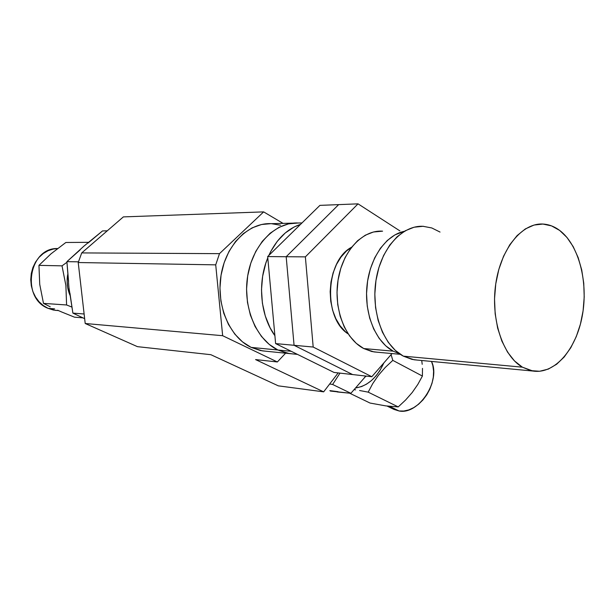<?xml version="1.0" encoding="UTF-8"?>
<svg xmlns="http://www.w3.org/2000/svg" width="615" height="615" viewBox="0 0 615 615"><rect width="100%" height="100%" fill="white"/><g stroke="black" fill="none" stroke-linecap="round" stroke-linejoin="round"><path stroke-width="0.92" d="M280.609 225.244L271.154 223.645L261.544 224.506L252.15 227.85L243.356 233.585L235.53 241.526L229.026 251.374L224.129 262.736L221.062 275.143L219.962 288.066L220.877 300.958L223.768 313.273L228.488 324.482L234.822 334.137L242.487 341.863L251.135 347.39L262.421 350.873L289.196 353.556L277.857 350.004L251.135 347.39L260.422 350.527L265.841 351.219M255.579 359.583L277.35 361.966L222.653 335.705L85.208 323.498L137.445 346.652L210.853 354.694L278.341 385.851L323.659 391.847L255.579 359.583L277.35 361.966L222.653 335.705L215.719 264.85L78.22 262.536L85.208 323.498L222.653 335.705L215.719 264.85L219.494 253.649L81.718 252.919L78.22 262.536L215.719 264.85L219.494 253.649L263.643 211.883L123.361 216.895L81.718 252.919L219.494 253.649L263.643 211.883L283.061 223.383L263.643 211.883L123.361 216.895L81.718 252.919L78.22 262.536L85.208 323.498L137.445 346.652L210.853 354.694L278.341 385.851L323.659 391.847L255.579 359.583M285.614 353.195L277.35 361.966L285.614 353.195M338.158 372.913L323.659 391.847L338.158 372.913M293.048 223.145L271.507 223.66C248.791 222.299 226.112 244.493 221.1 274.905C215.903 305.271 229.626 337.297 251.135 347.39L277.857 350.004C256.232 339.695 242.448 306.816 247.73 275.628C252.819 244.386 275.689 221.6 298.529 223.007C275.689 221.6 252.819 244.386 247.73 275.628C242.448 306.816 256.232 339.695 277.857 350.004L287.19 353.202L292.64 353.902L287.19 353.202L277.857 350.004L289.204 353.556L297.468 354.386M298.167 222.991L288.504 223.875L279.049 227.304L270.193 233.193L262.305 241.341L255.748 251.45L250.797 263.12L247.691 275.866L246.561 289.142L247.468 302.388L250.359 315.026L255.094 326.527L261.46 336.436L269.162 344.354L277.857 350.004L291.241 351.311L277.857 350.004L269.162 344.354L261.46 336.436L255.094 326.527L250.359 315.026L247.468 302.388L246.561 289.142L247.691 275.866L250.797 263.12L255.748 251.45L262.305 241.341L270.193 233.193L279.049 227.304L288.504 223.875L298.167 222.991M274.897 335.698C260.422 316.002 257.255 282.739 267.786 257.854L265.765 263.343L262.636 276.273L261.498 289.75L262.397 303.187L265.288 316.002L270.031 327.68L274.897 335.698M268.824 255.44C276.481 239.227 287.059 228.865 300.543 224.352L294.139 226.996L285.252 232.962L277.334 241.234L270.738 251.497L268.824 255.448M334.022 372.444L352.603 374.55L334.022 372.444L275.62 343.593L267.671 256.578L319.915 205.372L338.65 204.626L319.915 205.372L267.671 256.578L286.183 256.724L267.671 256.578L275.62 343.593L294.07 345.292L275.62 343.593L334.022 372.444M338.65 204.626L286.183 256.724L294.07 345.292L352.603 374.55L371.821 376.726L392.009 353.564L371.821 376.726L352.603 374.55L294.07 345.292L352.603 374.55L294.07 345.292L286.183 256.724L294.07 345.292L313.189 347.045L294.07 345.292L286.183 256.724L338.65 204.626L286.183 256.724L305.371 256.87L286.183 256.724L338.65 204.626L358.038 203.849L338.65 204.626M399.911 230.902L358.038 203.849L305.371 256.87L313.189 347.045L371.821 376.726L313.189 347.045L305.371 256.87L358.038 203.849L399.911 230.902M351.549 247.245C325.32 260.86 323.152 318.478 348.182 333.922L345.369 331.677L340.141 325.881L335.836 318.678L332.654 310.337L330.739 301.204L330.163 291.641L330.97 282.062L333.115 272.845L336.513 264.389L341.01 257.032L346.406 251.058L351.549 247.245M377.049 352.195L371.775 351.519L363.726 348.544L356.239 343.316L349.635 336.005L344.2 326.865L340.172 316.248L337.735 304.602L337.012 292.394L338.042 280.148L340.772 268.386L345.084 257.608L350.781 248.252L357.615 240.696L365.279 235.214L373.459 231.993L382.584 231.163C362.773 229.687 342.778 250.712 338.127 279.602C333.322 308.446 345.023 338.957 363.726 348.544L393.216 351.173L399.466 353.74L393.216 351.173L363.726 348.544L373.958 351.911L400.304 354.317M393.216 351.173C375.834 342.002 364.257 314.311 366.932 286.344C369.515 258.361 385.843 234.999 404.386 231.286L394.976 234.861L387.281 240.488L380.424 248.245L374.696 257.854L370.361 268.924L367.601 281.001L366.548 293.578L367.247 306.109L369.669 318.07L373.689 328.956L379.124 338.327L385.728 345.83L393.216 351.173M423.627 226.328C402.502 224.736 381.046 248.006 376.034 280.033C370.845 312.005 383.383 345.699 403.348 356.147L414.095 359.775L533.005 371.053L522.396 367.178L403.348 356.147L522.396 367.178C502.678 355.885 490.409 318.731 495.836 283.361C501.087 247.93 522.642 222.269 543.514 224.083C549.233 224.536 554.615 226.651 559.665 230.433C579.007 245.001 588.509 282.539 582.259 315.933C576.178 349.382 554.891 374.389 533.013 371.053M559.665 230.433L551.547 225.889L542.907 224.052L534.051 225.052L525.333 228.926L517.115 235.583L509.75 244.801L503.554 256.247L498.819 269.455L495.759 283.876L494.529 298.89L495.167 313.842L497.643 328.087L501.84 341.025L507.544 352.118L514.501 360.936L522.396 367.178L530.899 370.637L539.663 371.26L548.334 369.085L556.606 364.264L564.186 357.023L570.82 347.675L576.286 336.582L580.422 324.143L583.089 310.806L584.212 297.007L583.75 283.231L581.721 269.939L578.162 257.585L573.195 246.615L566.961 237.444L559.665 230.433M440.033 232.063L431.768 227.95L423.012 226.297L414.072 227.219L405.308 230.748L397.075 236.79L389.733 245.147L383.591 255.502L378.925 267.456L375.965 280.494L374.827 294.078L375.573 307.608L378.164 320.523L382.469 332.261L388.28 342.355L395.345 350.419L403.348 356.147L411.958 359.375L417.347 360.082M66.589 304.971L71.786 307.023L66.589 304.971L43.488 303.387L39.737 284.391L38.945 265.365L50.983 253.841L65.851 242.487L88.406 242.325L65.851 242.487L50.983 253.841L38.945 265.365L62.023 265.849L65.89 285.491L66.589 304.971L43.488 303.387L39.737 284.391L38.945 265.365L62.023 265.849L65.89 285.491L66.589 304.971M66.935 262.305L62.023 265.849L66.935 262.298M69.918 295.146C67.243 288.589 66.497 281.732 67.688 274.582L67.127 281.07L67.688 287.497L69.918 295.146M50.207 306.785L43.488 303.387L50.207 306.785M57.656 310.237L61.7 311.997L57.656 310.237M57.403 310.506L53.359 310.037L48.155 308.376L54.597 308.853L48.155 308.376L55.265 310.337L58.433 310.583M107.264 230.817L102.551 230.917L107.264 230.817M69.941 293.171L72.877 313.112L84.655 318.67L72.877 313.112L84.117 313.988L72.877 313.112L68.926 287.42L66.904 261.652L78.474 261.836L66.904 261.652L83.948 246.115L102.551 230.917L88.16 242.963M80.111 249.905L66.904 261.652L68.588 281.555M74.507 317.171L82.917 317.863L74.507 317.171L61.7 311.997L74.507 317.171M48.155 308.376L43.334 305.594L39.076 301.781L35.562 297.083L32.933 291.679L31.311 285.783L30.75 279.633L31.288 273.475L32.895 267.563L35.501 262.128L39.006 257.393L43.265 253.541L48.093 250.72L53.305 249.037L57.579 248.537C28.851 247.545 20.772 298.114 48.155 308.376M392.808 360.375L391.079 354.624L392.808 360.375L422.405 376.057L417.808 384.444L412.227 392.485L405.6 400.019L398.228 406.915L385.905 405.908L370.053 403.056L349.674 393.216L370.053 403.056L385.905 405.908L398.228 406.915L368.185 392.147L372.752 383.591L378.402 375.304L385.198 367.509L392.808 360.375L422.405 376.057L417.808 384.444L412.227 392.485L405.6 400.019L398.228 406.915L368.185 392.147L372.752 383.591L378.402 375.304L385.198 367.509L392.808 360.375M359.575 390.502L368.185 392.147L359.575 390.502M354.271 389.656L355.601 389.856L354.271 389.656M383.875 362.896C377.149 377.572 367.801 385.913 355.839 387.919L361.559 386.574L366.594 384.114L371.452 380.547L375.934 376.019L379.855 370.691L383.883 362.896M422.49 368.362L422.405 376.057L422.49 368.362M421.721 360.498L422.205 364.303L421.721 360.498M387.081 406.061L393.854 409.367L399.066 410.974L389.626 406.361L399.066 410.974L393.846 409.359M337.12 391.94L350.888 393.308L365.91 376.057L350.888 393.308L332.623 384.475L329.671 383.991L332.623 384.475L350.888 393.308L330.332 391.048M332.623 384.475L339.98 373.121L332.623 384.475M365.81 376.049L364.38 377.633M338.004 391.686L329.84 390.617M365.333 376.772L366.348 376.111L365.333 376.772M431.499 361.42L432.868 365.648L433.59 371.183L433.314 377.118L432.045 383.199L429.824 389.187L426.756 394.845L422.943 399.927L418.569 404.24L413.787 407.599L408.814 409.898L403.84 411.028L399.066 410.974C418.592 415.133 441.17 380.839 431.499 361.42M298.529 223.007L302.003 222.93"/></g></svg>
